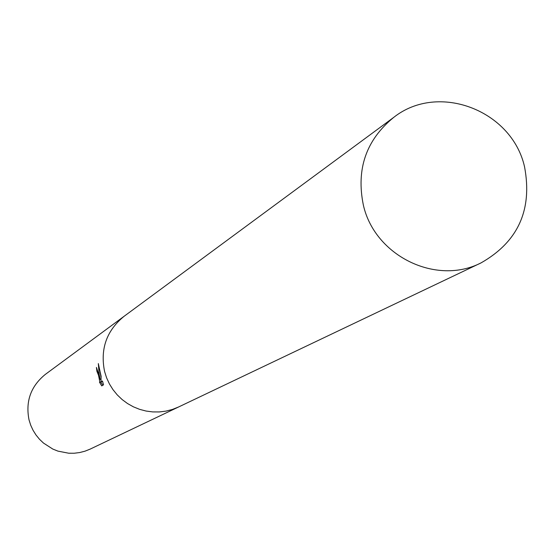<?xml version="1.0" encoding="UTF-8"?>
<svg xmlns="http://www.w3.org/2000/svg" width="555" height="555" viewBox="0 0 555 555"><rect width="100%" height="100%" fill="white"/><g stroke="black" fill="none" stroke-linecap="round" stroke-linejoin="round"><path stroke-width="0.83" d="M98.991 374.986L100.254 379.516L99.206 374.854L98.325 363.574L101.121 376.311L100.996 381.889L102.446 380.987L103.528 384.802L101.738 385.898L99.456 382.145L99.962 382.541L98.513 375.291L96.896 371.267L96.431 367.431L98.991 374.986M124.396 316.072L45.33 374.396C30.802 386.218 25.37 401.39 29.04 419.92L30.712 425.206L33.036 430.243L35.978 434.954L39.481 439.255L43.498 443.077L52.794 449.057L57.921 451.118L68.737 453.227L74.245 453.234L79.705 452.54L85.026 451.166L90.132 449.12L178.828 406.864M178.564 406.988L172.404 409.451L165.966 411.116L159.361 411.935L152.694 411.914L146.076 411.047L139.603 409.34L133.387 406.822L127.532 403.54L122.121 399.544L117.251 394.896L112.998 389.665L109.425 383.949L106.602 377.83L104.562 371.413C100.073 348.915 106.609 330.53 124.16 316.246C106.609 330.53 100.073 348.915 104.562 371.413L106.602 377.83L109.425 383.949L112.991 389.665L117.251 394.896L122.121 399.544L127.525 403.54L133.387 406.822L139.603 409.34L146.076 411.047L152.694 411.914L159.361 411.942L165.966 411.116L172.404 409.458L178.564 406.988L481.088 262.869C518.086 241.793 532.578 209.818 524.572 166.951C512.043 110.32 438.318 82.071 393.814 117.313C366.154 139.853 356.005 169.136 363.372 205.163C374.826 256.008 436.223 285.922 481.088 262.869M100.961 382.305L102.779 385.26M101.003 379.329L100.254 379.516M100.108 372.245L101.066 377.407M101.392 381.791L99.969 382.541M102.571 381.396L100.996 381.889M124.16 316.246L393.814 117.313"/></g></svg>
